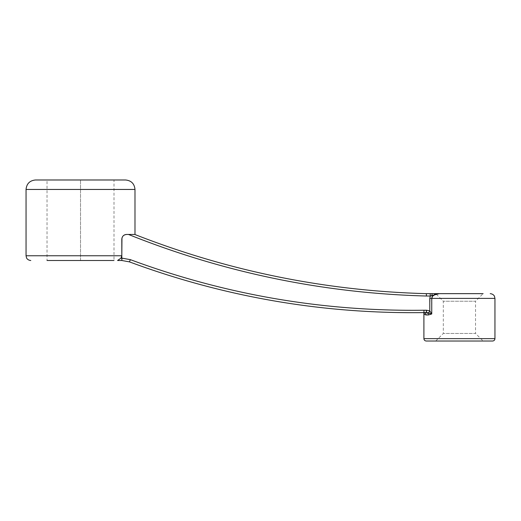 <?xml version="1.0" encoding="UTF-8"?>
<svg xmlns="http://www.w3.org/2000/svg" width="521" height="521" viewBox="0 0 521 521"><rect width="100%" height="100%" fill="white"/><g stroke="black" fill="none" stroke-linecap="round" stroke-linejoin="round"><path stroke-width="0.39" stroke-dasharray="2.6 1.95" d="M426.126 314.971A2.371 2.221 -90 0 0 423.905 312.6L426.276 312.6L423.905 312.6C423.899 313.896 424.635 314.691 426.126 314.971L428.347 314.971L431.74 313.974L429.786 310.874L423.996 310.229C322.981 311.597 225.105 294.743 130.374 259.653L129.436 261.874L121.816 260.5L121.927 258.129L121.81 260.5L117.59 260.5L120.97 258.129L121.81 255.765L26.05 255.765M47.027 179.979L80.521 179.979L47.027 179.979L47.027 260.5L114.008 260.5L80.521 260.5L114.008 260.5L114.008 179.979L80.521 179.979L114.008 179.979M431.74 313.974L431.916 297.315M432.196 296.683L432.56 296.136M436.116 294.026L439.307 293.655L430.177 293.655L429.786 310.874L428.718 312.841L431.082 313.714M483.11 341.021L435.745 341.021L483.11 341.021L475.53 333.44L443.325 333.44L475.53 333.44L475.53 301.236L443.325 301.236L475.53 301.236L483.11 293.655L439.307 293.655C436.155 293.746 433.146 294.534 430.287 296.026L426.412 296.026C323.43 293.225 224.115 272.704 128.459 234.45L126.544 234.45C124.298 234.144 122.715 235.726 121.81 239.185C122.096 236.313 123.672 234.737 126.544 234.45L134.75 234.45L126.544 234.45M121.96 238.006L123.171 235.863M125.515 179.979L35.526 179.979M80.521 260.5L80.521 179.979L80.521 260.5M426.334 293.655C325.684 290.933 228.491 271.194 134.75 234.45M120.97 258.129L121.81 258.129L121.81 255.765M426.276 341.021L492.579 341.021M435.745 341.021L443.325 333.44L443.325 301.236L435.745 293.655M438.916 293.655L439.535 293.668L438.916 293.655M428.347 314.971A2.371 2.071 -90 0 0 426.276 312.6L426.38 310.229M426.536 310.229L426.582 312.587L427.578 312.607M429.786 298.39L494.95 298.39M26.05 189.455L134.985 189.455M494.95 338.65L423.905 338.65"/><path stroke-width="0.78" d="M114.008 260.5L47.027 260.5M431.082 313.714L431.74 313.974L428.347 314.971A2.371 2.071 -90 0 0 426.276 312.6L426.38 310.229L423.996 310.229L423.905 312.6A2.371 2.221 -90 0 1 426.126 314.971C424.635 314.691 423.899 313.896 423.905 312.6L423.996 310.229C322.981 311.597 225.105 294.743 130.374 259.653L121.927 258.129L121.816 260.5L121.81 258.129L130.374 259.653L129.436 261.874C224.44 297.061 322.597 313.968 423.905 312.6L426.582 312.587L423.905 312.6C322.597 313.968 224.44 297.061 129.436 261.874L121.816 260.5L117.59 260.5L120.97 258.129L121.81 255.765L121.96 238.006M431.916 297.315L432.196 296.683M432.56 296.136L436.116 294.026M423.905 312.6L423.905 338.65L494.95 338.65L494.95 298.39L431.74 298.39L432.684 295.987C434.547 294.293 436.754 293.512 439.307 293.655L430.287 296.026L430.177 293.655L426.334 293.655L426.412 296.026C323.43 293.225 224.115 272.704 128.459 234.45L134.75 234.45C228.491 271.194 325.684 290.933 426.334 293.655L483.11 293.655M123.171 235.863L124.597 234.867M124.63 234.854L126.544 234.45C123.672 234.737 122.096 236.313 121.81 239.185L121.81 258.129L120.97 258.129M35.526 179.979L125.515 179.979C131.266 180.546 134.425 183.698 134.985 189.455L26.05 189.455C26.61 183.698 29.769 180.546 35.526 179.979M134.75 234.45L126.544 234.45M439.535 293.655L435.745 293.655L439.535 293.655M426.536 310.229L429.786 310.874L431.74 313.974L426.582 312.587L426.38 310.229M494.95 338.65C494.807 340.089 494.019 340.877 492.579 341.021L426.276 341.021C424.836 340.877 424.042 340.089 423.905 338.65M427.578 312.607L428.718 312.841L429.786 310.874L429.786 298.39L430.287 296.026L426.412 296.026L426.334 293.655M432.684 295.987L431.857 295.4A2.371 0.762 -90 0 1 432.593 293.655M30.785 260.5C27.437 260.2 26.434 257.784 26.532 257.849L26.05 255.765L121.81 255.765M429.786 298.39L431.74 298.39L431.74 313.974M428.347 314.971L426.126 314.971M494.95 298.39L494.468 296.306C494.566 296.371 493.563 293.955 490.215 293.655M134.985 234.45L134.985 189.455M26.05 255.765L26.05 189.455"/></g></svg>
